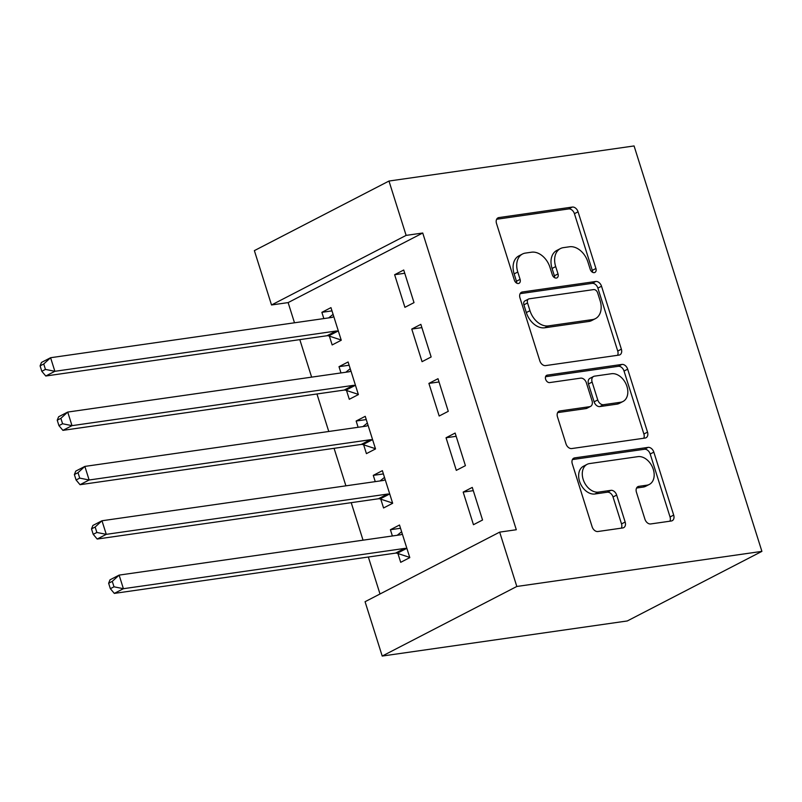 <?xml version="1.0" encoding="UTF-8"?>
<svg xmlns="http://www.w3.org/2000/svg" width="802" height="802" viewBox="0 0 802 802"><rect width="100%" height="100%" fill="white"/><g stroke="black" fill="none" stroke-linecap="round" stroke-linejoin="round"><path stroke-width="1.2" d="M594.252 272.64A3.97 2.807 62.7 0 0 594.904 272.429A3.97 2.807 62.7 0 0 595.926 268.49L578.062 211.808A5.674 4.01 62.7 0 0 572.297 207.066L498.904 217.573A5.674 4.01 62.7 0 0 497.982 217.863A5.674 4.01 62.7 0 0 496.508 223.487L514.383 280.169A3.97 2.807 62.7 0 0 518.413 283.497A3.97 2.807 62.7 0 0 519.064 283.286A3.97 2.807 62.7 0 0 520.087 279.357L517.781 272.018A18.155 12.822 62.7 0 1 522.483 254.013A18.155 12.822 62.7 0 1 525.44 253.081L531.556 252.199A18.155 12.822 62.7 0 1 549.992 267.407L552.297 274.735A3.97 2.807 62.7 0 0 556.337 278.063A3.97 2.807 62.7 0 0 556.979 277.863A3.97 2.807 62.7 0 0 558.012 273.923L555.696 266.585A18.155 12.822 62.7 0 1 560.408 248.59A18.155 12.822 62.7 0 1 563.365 247.648L569.48 246.775A18.155 12.822 62.7 0 1 587.906 261.973L590.222 269.312A3.97 2.807 62.7 0 0 594.252 272.64M592.508 272.249A3.97 2.807 62.7 0 0 592.287 270.374L574.422 213.693A5.674 4.01 62.7 0 0 568.658 208.941L496.649 219.257M516.658 283.116A3.97 2.807 62.7 0 0 516.448 281.231L514.142 273.903L517.781 272.018M554.583 277.682A3.97 2.807 62.7 0 0 554.372 275.808L552.057 268.469L555.696 266.585M644.938 519.195A5.674 4.01 62.7 0 0 650.693 523.947L671.284 520.999A5.674 4.01 62.7 0 0 672.206 520.709A5.674 4.01 62.7 0 0 673.68 515.084L653.831 452.138A5.674 4.01 62.7 0 0 648.076 447.386L574.683 457.892A5.674 4.01 62.7 0 0 573.751 458.183A5.674 4.01 62.7 0 0 572.287 463.817L592.127 526.764A5.674 4.01 62.7 0 0 597.891 531.515L622.763 527.947A5.674 4.01 62.7 0 0 623.685 527.656A5.674 4.01 62.7 0 0 625.159 522.032L616.668 495.095A5.674 4.01 62.7 0 0 610.903 490.343L598.573 492.107A15.178 10.717 62.7 0 1 583.786 481.1A15.178 10.717 62.7 0 1 587.104 464.348A15.178 10.717 62.7 0 1 589.57 463.566L637.891 456.649A15.178 10.717 62.7 0 1 652.678 467.656A15.178 10.717 62.7 0 1 649.359 484.408A15.178 10.717 62.7 0 1 646.883 485.19L638.833 486.343A5.674 4.01 62.7 0 0 637.911 486.634A5.674 4.01 62.7 0 0 636.437 492.258L644.938 519.195M516.298 529.741L422.734 233.011L406.123 235.387L271.517 304.971L254.374 250.625L388.98 181.041L634.071 145.944L761.9 551.375L516.819 586.473L499.676 532.127L516.298 529.741M388.98 181.041L406.123 235.387M618.974 355.096A5.674 4.01 62.7 0 0 619.896 354.805A5.674 4.01 62.7 0 0 621.37 349.181L601.52 286.234A5.674 4.01 62.7 0 0 595.766 281.482L522.373 291.988A5.674 4.01 62.7 0 0 521.45 292.279A5.674 4.01 62.7 0 0 519.977 297.903L539.826 360.86A5.674 4.01 62.7 0 0 545.581 365.602L618.974 355.096M627.675 369.181L647.525 432.128A5.674 4.01 62.7 0 1 646.051 437.752A5.674 4.01 62.7 0 1 645.129 438.052L571.736 448.559A5.674 4.01 62.7 0 1 565.981 443.807L557.48 416.87A5.674 4.01 62.7 0 1 558.954 411.246A5.674 4.01 62.7 0 1 559.876 410.955L589.64 406.684A5.674 4.01 62.7 0 0 590.563 406.393A5.674 4.01 62.7 0 0 592.036 400.769L586.402 382.895A5.674 4.01 62.7 0 0 580.648 378.143L549.661 382.584A3.97 2.807 62.7 0 1 545.791 379.707A3.97 2.807 62.7 0 1 546.653 375.326A3.97 2.807 62.7 0 1 547.305 375.115L621.921 364.429A5.674 4.01 62.7 0 1 627.675 369.181L624.036 371.065L643.886 434.012L647.525 432.128M499.676 532.127L365.07 601.711L382.213 656.056L627.294 620.959L761.9 551.375M455.135 433.06L446.042 437.762L456.318 470.363L465.421 465.661L455.135 433.06M380.79 499.185L383.557 507.977L392.659 503.275L382.374 470.664L373.281 475.365L375.256 481.631M420.86 324.359L411.767 329.061L422.052 361.672L431.145 356.97L420.86 324.359M346.514 390.484L349.291 399.286L358.384 394.584L348.098 361.973L339.005 366.674L340.98 372.93M422.734 233.011L288.129 302.595L294.494 322.785M299.808 339.627L311.627 377.14M316.94 393.972L328.77 431.486M334.073 448.318L345.903 485.832M351.216 502.674L363.035 540.177M368.349 557.019L380.008 593.991M329.381 336.138L332.158 344.94L341.251 340.238L330.965 307.627L321.873 312.329L323.848 318.584M403.727 270.013L394.634 274.715L404.91 307.326L414.012 302.625L403.727 270.013M363.647 444.829L366.424 453.631L375.516 448.93L365.241 416.318L356.148 421.02L358.113 427.276M438.002 378.704L428.9 383.406L439.185 416.017L448.278 411.316L438.002 378.704M397.922 553.53L400.699 562.322L409.792 557.621L399.506 525.019L390.414 529.721L392.389 535.977M472.268 487.405L463.175 492.107L473.461 524.708L482.553 520.007L472.268 487.405M382.213 656.056L516.819 586.473M288.129 302.595L271.517 304.971M321.873 312.329L331.988 310.875M394.634 274.715L404.749 273.261M339.005 366.674L349.131 365.221M411.767 329.061L421.892 327.617M356.148 421.02L366.263 419.576M428.9 383.406L439.025 381.963M373.281 475.365L383.396 473.922M446.042 437.762L456.158 436.308M390.414 529.721L400.539 528.267M463.175 492.107L473.3 490.654M560.408 248.59L556.768 250.465A18.155 12.822 62.7 0 0 552.057 268.469M522.483 254.013L518.844 255.898A18.155 12.822 62.7 0 0 514.142 273.903M617.59 355.296A5.674 4.01 62.7 0 0 617.73 351.055L597.881 288.108A5.674 4.01 62.7 0 0 592.127 283.357L520.107 293.672M597.66 292.91A3.97 2.807 62.7 0 0 593.63 289.592L529.21 298.815A3.97 2.807 62.7 0 0 528.558 299.026A3.97 2.807 62.7 0 0 527.536 302.955L529.972 310.695A18.155 12.822 62.7 0 0 548.398 325.893L592.437 319.587A18.155 12.822 62.7 0 0 595.395 318.655A18.155 12.822 62.7 0 0 600.107 300.65L597.66 292.91M528.558 299.026L524.929 300.9A3.97 2.807 62.7 0 0 523.896 304.84L527.536 302.955M595.395 318.655L591.756 320.529A18.155 12.822 62.7 0 1 588.798 321.472L544.769 327.777A18.155 12.822 62.7 0 1 526.333 312.569L523.896 304.84M643.745 438.243A5.674 4.01 62.7 0 0 643.886 434.012M557.621 412.629L586.001 408.569A5.674 4.01 62.7 0 0 586.934 408.278L590.563 406.393M545.55 376.729L618.282 366.313L621.921 364.429M620.527 402.263A15.178 10.717 62.7 0 0 623.004 401.481A15.178 10.717 62.7 0 0 626.322 384.729A15.178 10.717 62.7 0 0 611.535 373.722L594.513 376.158A5.674 4.01 62.7 0 0 593.58 376.459A5.674 4.01 62.7 0 0 592.117 382.083L597.751 399.947A5.674 4.01 62.7 0 0 603.505 404.699L620.527 402.263L616.888 404.148A15.178 10.717 62.7 0 0 619.365 403.356L623.004 401.481M593.58 376.459L589.941 378.333A5.674 4.01 62.7 0 0 588.478 383.957L592.117 382.083M616.888 404.148L599.866 406.584A5.674 4.01 62.7 0 1 594.112 401.832L588.478 383.957M624.036 371.065A5.674 4.01 62.7 0 0 618.282 366.313M649.359 484.408L645.72 486.283A15.178 10.717 62.7 0 1 643.254 487.065L636.577 488.027M587.104 464.348L583.465 466.233A15.178 10.717 62.7 0 0 580.147 482.984A15.178 10.717 62.7 0 0 594.934 493.992L598.573 492.107M621.38 528.147A5.674 4.01 62.7 0 0 621.52 523.907L613.029 496.969A5.674 4.01 62.7 0 0 607.264 492.217L594.934 493.992M669.901 521.2A5.674 4.01 62.7 0 0 670.041 516.959L650.191 454.012A5.674 4.01 62.7 0 0 644.437 449.26L572.417 459.576M333.742 316.419L333.231 316.83A5.784 4.08 -117.3 0 1 332.75 317.151A5.784 4.08 -117.3 0 1 331.807 317.442L50.586 357.722L54.867 371.306L45.774 376.008L326.995 335.737A5.784 4.08 -117.3 0 1 328.67 335.908L341.181 340.018M333.091 314.344L328.67 317.893M45.453 369.411L43.739 363.978L40.1 365.862L41.814 371.296L45.453 369.411L54.867 371.306L336.088 331.036A5.784 4.08 -117.3 0 1 337.762 331.206L338.474 331.437M40.1 365.862L41.483 362.424L50.586 357.722L43.739 363.978M45.774 376.008L41.814 371.296M350.875 370.775L350.364 371.176A5.784 4.08 -117.3 0 1 349.883 371.496A5.784 4.08 -117.3 0 1 348.94 371.797L67.719 412.068L72 425.651L62.907 430.353L344.128 390.083A5.784 4.08 -117.3 0 1 345.802 390.253L358.314 394.363M350.223 368.689L345.802 372.238M62.586 423.757L60.872 418.323L57.233 420.208L58.947 425.641L62.586 423.757L72 425.651L353.221 385.381A5.784 4.08 -117.3 0 1 354.905 385.551L355.607 385.782M57.233 420.208L58.626 416.769L67.719 412.068L60.872 418.323M62.907 430.353L58.947 425.641M368.008 425.12L367.506 425.521A5.784 4.08 -117.3 0 1 367.015 425.842A5.784 4.08 -117.3 0 1 366.073 426.143L84.852 466.413L89.132 479.997L80.04 484.699L361.271 444.428A5.784 4.08 -117.3 0 1 362.945 444.599L375.456 448.709M367.356 423.045L362.935 426.594M79.719 478.112L78.005 472.669L74.375 474.553L76.09 479.987L79.719 478.112L89.132 479.997L370.364 439.727A5.784 4.08 -117.3 0 1 372.038 439.897L372.75 440.128M74.375 474.553L75.759 471.115L84.852 466.413L78.005 472.669M80.04 484.699L76.09 479.987M385.15 479.466L384.639 479.877A5.784 4.08 -117.3 0 1 384.158 480.187A5.784 4.08 -117.3 0 1 383.216 480.488L101.984 520.759L106.275 534.343L97.182 539.044L378.404 498.774A5.784 4.08 -117.3 0 1 380.078 498.944L392.589 503.054M384.489 477.39L380.078 480.939M96.862 532.458L95.147 527.024L91.508 528.899L93.222 534.332L96.862 532.458L106.275 534.343L387.496 494.072A5.784 4.08 -117.3 0 1 389.17 494.243L389.882 494.483M91.508 528.899L92.892 525.46L101.984 520.759L95.147 527.024M97.182 539.044L93.222 534.332M402.283 533.811L401.772 534.222A5.784 4.08 -117.3 0 1 401.291 534.533A5.784 4.08 -117.3 0 1 400.348 534.834L119.127 575.104L123.408 588.698L114.315 593.4L395.536 553.119A5.784 4.08 -117.3 0 1 397.211 553.29L409.722 557.41M401.632 531.736L397.211 535.285M113.994 586.803L112.28 581.37L108.641 583.244L110.355 588.688L113.994 586.803L123.408 588.698L404.629 548.418A5.784 4.08 -117.3 0 1 406.303 548.588L407.015 548.829M108.641 583.244L110.024 579.806L119.127 575.104L112.28 581.37M114.315 593.4L110.355 588.688M592.287 270.374L595.926 268.49M516.448 281.231L520.087 279.357M554.372 275.808L558.012 273.923M497.21 218.455L498.904 217.573M568.658 208.941L572.297 207.066M574.422 213.693L578.062 211.808M520.668 292.87L522.373 291.988M592.127 283.357L595.766 281.482M597.881 288.108L601.52 286.234M617.73 351.055L621.37 349.181M526.333 312.569L529.972 310.695M544.769 327.777L548.398 325.893M588.798 321.472L592.437 319.587M558.182 411.827L559.876 410.955M586.001 408.569L589.64 406.684M546.112 375.727L547.305 375.115M594.112 401.832L597.751 399.947M599.866 406.584L603.505 404.699M637.139 487.215L638.833 486.343M643.254 487.065L646.883 485.19M607.264 492.217L610.903 490.343M613.029 496.969L616.668 495.095M621.52 523.907L625.159 522.032M572.979 458.774L574.683 457.892M644.437 449.26L648.076 447.386M650.191 454.012L653.831 452.138M670.041 516.959L673.68 515.084M332.208 317.361L333.231 316.83M326.995 335.737L336.088 331.036M328.67 335.908L337.762 331.206M349.341 371.707L350.364 371.176M344.128 390.083L353.221 385.381M345.802 390.253L354.905 385.551M366.484 426.052L367.506 425.521M361.271 444.428L370.364 439.727M362.945 444.599L372.038 439.897M383.617 480.398L384.639 479.877M378.404 498.774L387.496 494.072M380.078 498.944L389.17 494.243M400.749 534.754L401.772 534.222M395.536 553.119L404.629 548.418M397.211 553.29L406.303 548.588"/></g></svg>
